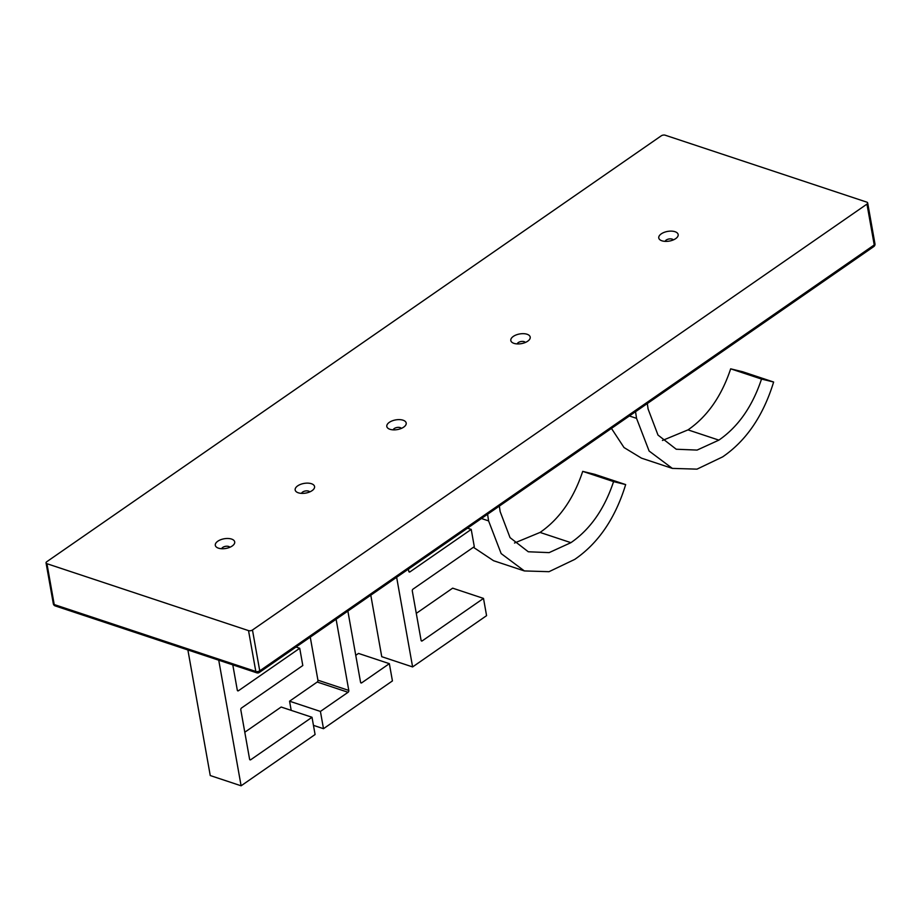 <?xml version="1.0" encoding="UTF-8"?>
<svg xmlns="http://www.w3.org/2000/svg" width="921" height="921" viewBox="0 0 921 921"><rect width="100%" height="100%" fill="white"/><g stroke="black" fill="none" stroke-linecap="round" stroke-linejoin="round"><path stroke-width="1.38" d="M218.45 548.156A9.855 4.916 169.9 0 1 217.575 547.811A9.855 4.916 169.9 0 1 218.254 540.926A9.855 4.916 169.9 0 1 231.562 539.073A9.855 4.916 169.9 0 1 233.439 544.979A9.855 4.916 169.9 0 1 218.45 548.156M229.87 547.281A4.225 2.107 -10.1 0 0 228.673 546.475A4.225 2.107 -10.1 0 0 224.402 546.614A4.225 2.107 -10.1 0 0 221.719 548.732M298.312 492.804A9.855 4.916 169.9 0 1 297.437 492.459A9.855 4.916 169.9 0 1 298.116 485.574A9.855 4.916 169.9 0 1 311.425 483.721A9.855 4.916 169.9 0 1 313.301 489.627A9.855 4.916 169.9 0 1 298.312 492.804M309.732 491.918A4.225 2.107 -10.1 0 0 308.535 491.112A4.225 2.107 -10.1 0 0 304.264 491.261A4.225 2.107 -10.1 0 0 301.581 493.38M389.951 429.29A9.855 4.916 169.9 0 1 389.065 428.944A9.855 4.916 169.9 0 1 389.744 422.071A9.855 4.916 169.9 0 1 403.064 420.206A9.855 4.916 169.9 0 1 404.929 426.112A9.855 4.916 169.9 0 1 389.951 429.29M401.36 428.415A4.225 2.107 -10.1 0 0 400.175 427.609A4.225 2.107 -10.1 0 0 395.892 427.758A4.225 2.107 -10.1 0 0 393.209 429.865M513.953 343.349A9.855 4.916 169.9 0 1 513.066 342.992A9.855 4.916 169.9 0 1 513.757 336.119A9.855 4.916 169.9 0 1 527.065 334.254A9.855 4.916 169.9 0 1 528.942 340.171A9.855 4.916 169.9 0 1 513.953 343.349M525.361 342.462A4.225 2.107 -10.1 0 0 524.176 341.656A4.225 2.107 -10.1 0 0 519.893 341.806A4.225 2.107 -10.1 0 0 517.222 343.913M661.911 240.795A9.855 4.916 169.9 0 1 661.025 240.45A9.855 4.916 169.9 0 1 661.704 233.577A9.855 4.916 169.9 0 1 675.024 231.712A9.855 4.916 169.9 0 1 676.9 237.618A9.855 4.916 169.9 0 1 661.911 240.795M673.32 239.921A4.225 2.107 -10.1 0 0 672.134 239.115A4.225 2.107 -10.1 0 0 667.852 239.264A4.225 2.107 -10.1 0 0 665.169 241.371M53.326 603.75A2.821 2.821 0 0 0 55.214 605.926A2.821 1.796 108.4 0 1 54.224 604.556L255.808 671.467L248.532 630.62L46.948 563.71L54.224 604.556A2.821 1.405 169.9 0 1 53.326 603.75L46.05 562.904A2.821 1.405 -10.1 0 1 46.764 561.729L661.255 135.824A2.821 1.405 -10.1 0 1 665.192 135.203L866.776 202.125A2.821 1.405 -10.1 0 1 867.674 202.919A2.821 1.405 -10.1 0 1 866.96 204.105L252.469 630.01L259.745 670.845L874.236 244.94L866.96 204.105M248.532 630.62A2.821 1.405 -10.1 0 0 252.469 630.01M46.05 562.904A2.821 1.405 -10.1 0 0 46.948 563.71M218.738 660.207L241.106 785.797L315.086 734.521L312.012 717.275L250.742 759.733A1.405 0.898 -71.6 0 1 249.591 759.18L240.807 709.838A1.405 0.898 -71.6 0 1 241.521 707.996L302.802 665.526L299.728 648.269L238.458 690.738A1.405 0.898 -71.6 0 1 237.307 690.186L232.794 664.87M187.884 649.961L210.253 775.551L241.106 785.797M295.998 647.037L299.728 648.269M312.012 717.275L281.158 707.029L244.79 732.23M336.107 619.234L348.794 690.428A1.405 0.898 -71.6 0 1 348.069 692.281L320.416 711.438L323.49 728.695L392.427 680.918L389.353 663.661L361.711 682.829A1.405 0.898 -71.6 0 1 360.56 682.277L347.873 611.083M348.069 692.281L317.215 682.035L289.562 701.203L320.416 711.438M310.262 637.148L317.929 680.193L348.794 690.428M389.353 663.661L358.499 653.426L355.759 655.326M313.451 725.357L323.49 728.695M289.562 701.203L291.197 710.356M317.215 682.035A1.405 0.898 108.4 0 0 317.929 680.193M396.64 577.283L412.608 666.931L486.576 615.654L483.502 598.408L422.232 640.878A1.405 0.898 -71.6 0 1 421.081 640.325L412.297 590.983A1.405 0.898 -71.6 0 1 413.022 589.129L474.292 546.66L471.218 529.414L409.949 571.883A1.405 0.898 -71.6 0 1 408.797 571.331L408.406 569.132M370.795 595.196L381.743 656.685L412.608 666.931M467.488 528.17L471.218 529.414M483.502 598.408L452.648 588.162L416.28 613.374M481.43 518.511L488.591 520.895L501.151 553.579L524.383 570.939L549.02 571.688L574.727 559.404C598.351 543.194 615.343 518.247 625.67 484.584L613.582 481.614C604.452 508.991 590.234 529.345 570.916 542.665L549.135 552.623L528.286 551.771L510.038 537.622L500.149 511.592L499.343 506.101M613.582 481.614L582.717 471.368L594.816 474.338L625.67 484.584M473.406 547.281L493.529 560.705L524.383 570.939M487.589 514.252L488.591 520.895M582.717 471.368C573.599 498.756 559.381 519.11 540.063 532.43L570.916 542.665M540.063 532.43L514.494 543.022M629.388 415.97L636.538 418.341L649.109 451.025L672.342 468.398L696.978 469.146L722.674 456.862C746.309 440.641 763.29 415.705 773.628 382.031L761.529 379.061C752.411 406.449 738.182 426.803 718.875 440.123L697.082 450.081L676.233 449.229L657.997 435.069L648.108 409.039L647.302 403.548M761.529 379.061L730.675 368.826L742.775 371.785L773.628 382.031M611.452 428.403L624.012 447.537L641.488 458.151L672.342 468.398M635.536 411.699L636.538 418.341M730.675 368.826C721.557 396.203 707.328 416.557 688.01 429.877L718.875 440.123M688.01 429.877L662.452 440.468M55.214 605.926L256.798 672.837A2.821 1.796 -71.6 0 1 255.808 671.467A2.821 1.405 169.9 0 0 259.745 670.845A2.821 1.646 55.3 0 1 259.285 672.48L873.787 246.575A2.821 1.646 -124.7 0 0 874.236 244.94A2.821 1.405 169.9 0 0 874.95 243.766L867.674 202.919M237.353 690.37L238.458 690.738M249.637 759.376L250.742 759.733M360.606 682.461L361.711 682.829M408.843 571.515L409.949 571.883M421.127 640.509L422.232 640.878M256.798 672.837A2.821 2.821 0 0 0 259.285 672.48M873.787 246.575A2.821 2.821 0 0 0 874.95 243.766"/></g></svg>
